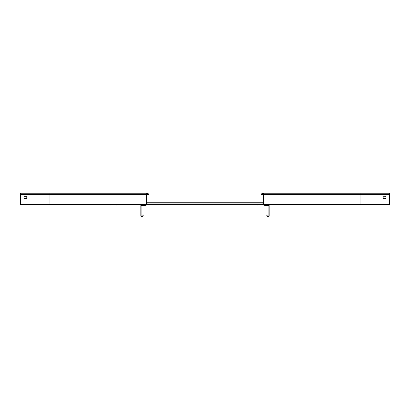 <?xml version="1.0" encoding="UTF-8"?>
<svg xmlns="http://www.w3.org/2000/svg" width="410" height="410" viewBox="0 0 410 410"><rect width="100%" height="100%" fill="white"/><g stroke="black" fill="none" stroke-linecap="round" stroke-linejoin="round"><path stroke-width="0.61" d="M263.881 194.401L360.057 194.401L360.057 193.223L389.5 193.223L389.5 205L263.394 205A0.492 0.492 0 0 0 263.881 204.508L263.881 194.401A1.179 1.179 0 0 0 262.707 193.223A1.179 1.179 0 0 0 261.529 194.401L261.529 194.991L261.821 194.991L261.529 194.991M263.394 205L258.582 205L258.582 204.708L20.5 205L20.5 193.223L49.943 193.223L49.943 205M263.589 194.991L261.821 194.991L261.821 194.401A0.881 0.881 0 0 1 262.707 193.52A0.881 0.881 0 0 1 263.589 194.401L263.589 204.508L258.582 204.708M386.066 198.327L383.217 198.425L383.119 196.754L385.969 196.656L385.969 198.425M26.881 198.327L24.031 198.425L24.031 196.656L26.783 196.656L26.783 198.425M151.418 204.708L146.411 204.508L146.411 194.401A0.881 0.881 0 0 1 147.292 193.52A0.881 0.881 0 0 1 148.179 194.401L148.179 194.991L146.411 194.991M148.179 194.991L148.471 194.991L148.471 194.401L148.471 194.991M148.471 194.401A1.179 1.179 0 0 0 147.292 193.223A1.179 1.179 0 0 0 146.119 194.401L146.119 204.508A0.492 0.492 0 0 0 146.606 205M263.881 205.292L268.888 205.492L268.888 215.598A0.881 0.881 0 0 1 268.007 216.48A0.881 0.881 0 0 1 267.12 215.598L267.12 215.009L266.828 215.009L266.828 215.598A1.179 1.179 0 0 0 268.007 216.777A1.179 1.179 0 0 0 269.18 215.598L269.18 205.492A0.492 0.492 0 0 0 268.693 205L263.881 205L263.881 205.292M146.119 205.292L141.112 205.492L141.112 215.598A0.881 0.881 0 0 0 141.993 216.48A0.881 0.881 0 0 0 142.88 215.598L142.88 215.009L143.172 215.009L143.172 215.598A1.179 1.179 0 0 1 141.993 216.777A1.179 1.179 0 0 1 140.82 215.598L140.82 205.492A0.492 0.492 0 0 1 141.306 205L146.119 205L146.119 205.292M262.902 204.708L262.902 202.745L147.098 202.745L147.098 204.708M146.411 202.745L147.098 202.745M262.902 202.745L263.589 202.745M299.09 205L294.108 205M110.91 205L115.892 205M110.392 205L107.328 205M360.057 205L360.057 204.508L263.881 204.508M389.5 204.508L360.057 204.508L360.057 194.401L389.5 194.401M261.821 194.401L263.589 194.401M146.119 204.508L20.5 204.508M20.5 194.401L146.119 194.401M146.411 194.401L148.179 194.401M263.589 203.088L146.411 203.088M263.589 204.364L146.411 204.364M360.057 193.223L262.707 193.223M263.486 193.52L262.707 193.52M49.943 193.223L147.292 193.223M146.513 193.52L147.292 193.52"/></g></svg>
